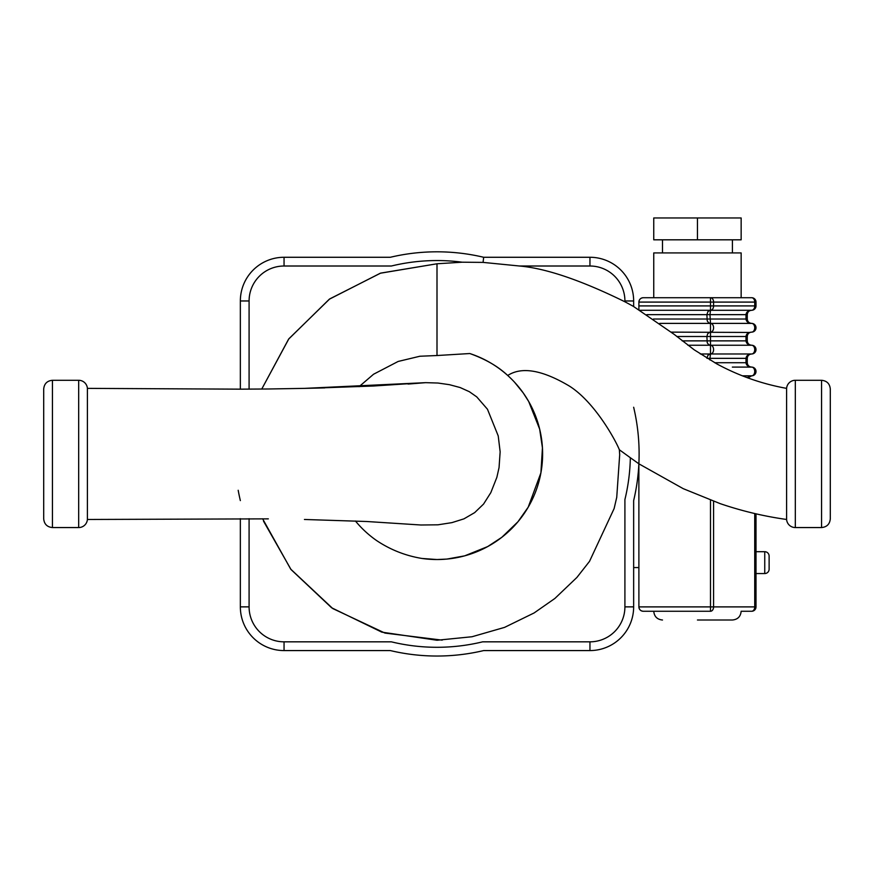 <?xml version="1.0" encoding="UTF-8"?>
<svg xmlns="http://www.w3.org/2000/svg" width="874" height="874" viewBox="0 0 874 874"><rect width="100%" height="100%" fill="white"/><g stroke="black" fill="none" stroke-linecap="round" stroke-linejoin="round"><path stroke-width="1.31" d="M764.75 551.702A4.37 4.37 0 0 1 769.12 556.072L769.12 569.182A4.37 4.37 0 0 1 764.75 573.552L764.75 551.702L756.01 551.702M697.452 620.005L732.412 620.005C737.722 619.491 740.639 616.574 741.152 611.265L751.64 611.265A4.37 4.37 0 0 0 756.01 606.895L756.01 513.836M741.152 297.717L741.152 252.925L653.752 252.925L653.752 297.717M643.264 611.265A4.37 4.37 0 0 1 638.894 606.895C639.156 609.539 640.62 611.002 643.264 611.265L710.496 611.265A4.37 3.092 -90 0 0 713.588 606.895L710.496 606.895L710.496 611.265M750.001 310.598L751.64 310.281A4.37 4.37 0 0 0 756.01 305.911L756.01 302.087L754.732 302.087L754.732 305.911A4.37 3.092 90 0 1 751.64 310.281C748.21 310.543 746.33 312.007 745.992 314.651L745.992 319.021C746.33 321.665 748.21 323.129 751.64 323.391C748.996 323.129 747.532 321.665 747.27 319.021L747.27 314.651C747.532 312.007 748.996 310.543 751.64 310.281L710.092 310.314L707.94 311.559L706.88 314.651L709.972 314.651L710.496 310.281A4.37 3.092 -90 0 0 713.588 305.911L710.496 305.911L710.496 302.087L754.732 302.087A4.37 3.092 90 0 0 751.64 297.717A4.37 4.37 0 0 1 756.01 302.087A4.37 4.37 0 0 0 751.64 297.717L710.496 297.717L710.496 302.087L638.894 302.087A4.37 4.37 0 0 1 643.264 297.717C640.62 297.979 639.156 299.443 638.894 302.087L638.894 309.669M756.01 305.911L713.588 305.911L713.588 302.087A4.37 3.092 -90 0 0 710.496 297.717L643.264 297.717M646.826 314.651L706.88 314.651L707.241 320.922L708.574 322.724L710.496 323.391L709.972 314.651L747.27 314.651L747.27 319.021L653.413 319.021M676.771 336.501L706.88 336.501L707.241 342.772L708.574 344.575L710.496 345.241L710.496 332.131L709.699 332.24L707.667 333.781L706.88 336.501L747.27 336.501C747.532 333.857 748.996 332.393 751.64 332.131A4.37 4.37 0 0 0 756.01 327.761A4.37 4.37 0 0 0 751.64 323.391L659.695 323.391M707.175 358.351L709.972 358.351L710.496 353.981L707.995 355.194L706.88 358.165M750.012 323.074L751.64 323.391A4.37 3.092 90 0 1 754.732 327.761A4.37 3.092 90 0 1 751.64 332.131C748.21 332.393 746.33 333.857 745.992 336.501L745.992 340.871C746.33 343.515 748.21 344.979 751.64 345.241C748.996 344.979 747.532 343.515 747.27 340.871L747.27 336.501L747.27 340.871L682.179 340.871M687.871 345.241L710.496 345.241L710.496 353.981A4.37 3.092 -90 0 0 713.588 349.611A4.37 3.092 -90 0 0 710.496 345.241L751.64 345.241A4.37 3.092 90 0 1 754.732 349.611A4.37 3.092 90 0 1 751.64 353.981A4.37 4.37 0 0 0 756.01 349.611A4.37 4.37 0 0 0 751.64 345.241A4.37 4.37 0 0 1 756.01 349.611A4.37 4.37 0 0 1 751.64 353.981C748.21 354.243 746.33 355.707 745.992 358.351L747.27 358.351C747.532 355.707 748.996 354.243 751.64 353.981L700.336 353.981M709.972 360.022L709.972 358.351L745.992 358.351L745.992 362.721C746.33 365.365 748.21 366.829 751.64 367.091C748.996 366.829 747.532 365.365 747.27 362.721L747.27 358.351M747.915 377.918L751.64 375.831A4.37 4.37 0 0 0 756.01 371.461A4.37 4.37 0 0 0 751.64 367.091A4.37 4.37 0 0 1 756.01 371.461A4.37 4.37 0 0 1 751.64 375.831L747.084 377.612M263.5 521.133L291.031 569.542L331.607 607.769L381.807 632.142L437 640.249L472.036 636.742L504.582 627.379L534.101 612.958L554.892 598.45L576.895 577.452L589.524 561.348L614.116 508.581L616.738 497.328L619.688 454.655L619.349 449.76L630.34 457.725A193.373 193.373 0 0 1 624.91 499.557C636.174 500.9 636.174 500.9 624.91 499.557L624.91 606.873A34.96 34.96 0 0 1 589.95 641.833L482.634 641.833C483.978 653.096 483.978 653.096 482.634 641.833A193.373 193.373 0 0 1 391.366 641.833C390.023 653.096 390.023 653.096 391.366 641.833L284.05 641.833A34.96 34.96 0 0 1 249.09 606.873L240.35 606.873L240.35 518.675L240.35 606.873A43.7 43.7 0 0 0 284.05 650.573L390.328 650.573A202.113 202.113 0 0 0 483.672 650.573L589.95 650.573A43.7 43.7 0 0 0 633.65 606.873L633.65 500.594A202.113 202.113 0 0 0 638.872 463.854L638.894 606.895L710.496 606.895L710.496 500.168M638.894 305.911L710.496 305.911L710.496 310.281L732.346 310.281M750.001 332.448L671.363 332.131M750.001 376.148L751.64 375.831A4.37 3.092 90 0 0 754.732 371.461A4.37 3.092 90 0 0 751.64 367.091L732.346 367.091M751.64 375.831L742.43 375.831M710.496 310.281L639.888 310.281M638.894 567.565L633.65 567.565M741.152 239.815L653.752 239.815L653.752 217.965L741.152 217.965L741.152 239.815M697.452 239.815L697.452 217.965M632.547 305.911L633.65 306.556L633.65 300.973A43.7 43.7 0 0 0 589.95 257.273L483.672 257.273A202.113 202.113 0 0 0 390.328 257.273L284.05 257.273A43.7 43.7 0 0 0 240.35 300.973L240.35 389.17L240.35 300.973L249.09 300.973A34.96 34.96 0 0 1 284.05 266.013L391.366 266.013C390.023 254.749 390.023 254.749 391.366 266.013A193.373 193.373 0 0 1 462.215 262.2L437 263.773L437 355.532L469.797 353.533A105.612 105.612 0 0 1 539.859 477.914A105.612 105.612 0 0 1 422.011 558.464C405.558 555.766 390.405 549.779 376.552 540.525A105.612 105.612 0 0 1 355.434 521.013M240.35 500.594A202.113 202.113 0 0 1 238.187 490.281M633.65 407.251A202.113 202.113 0 0 1 638.872 463.799L630.34 457.725M52.44 527.557L52.44 380.288C47.13 380.802 44.213 383.719 43.7 389.028L43.7 518.817C44.213 524.127 47.13 527.044 52.44 527.557L78.682 527.557A8.74 8.74 0 0 0 87.4 519.473L87.4 388.373A8.74 8.74 0 0 0 78.682 380.288L78.682 527.557M52.44 380.288L78.682 380.288M408.06 384.068L425.671 382.659L437.94 383.031L449.444 384.68L460.139 387.543L469.327 391.683L476.745 396.883L487.474 409.251L498.224 435.918L500.147 451.814L499.054 467.579L496.858 477.346L490.817 492.641L483.551 504.079L474.68 512.612L463.952 518.85L451.88 522.641L437.94 524.815L420.918 525.001L366.894 521.516L304.436 519.473M425.671 382.659L304.469 388.373L324.789 387.903M242.622 389.17L87.4 388.373M261.741 389.072L288.617 339.123L329.29 299.225L380.299 273.234L437.087 263.762L380.66 273.114L329.716 298.919L288.857 338.806L261.741 389.072M795.318 527.557L795.318 380.288L821.56 380.288L821.56 527.557L795.318 527.557A8.74 8.74 0 0 1 786.6 519.473L786.6 388.373C762.03 383.937 738.77 375.776 716.811 363.89L694.306 349.884L674.182 334.371L633.65 306.556L633.65 300.973A43.7 43.7 0 0 0 589.95 257.273L483.672 257.273L483.071 262.397L462.215 262.2M483.672 650.573L589.95 650.573A43.7 43.7 0 0 0 633.65 606.873L624.91 606.873M390.328 257.273L284.05 257.273A43.7 43.7 0 0 0 240.35 300.973M632.372 305.813L624.91 301.781C581.024 280.237 545.911 268.318 519.56 266.013L483.071 262.397M284.05 641.833L284.05 650.573L390.328 650.573M619.349 449.76C616.104 441.326 595.085 402.171 569.192 385.958C542.164 369.931 521.68 366.435 507.718 375.481C498.147 366.435 485.507 359.127 469.797 353.533M514.6 382.277L523.198 392.885L528.694 401.505L539.662 429.112L542.437 447.881L540.908 472.834L528.202 507.182L517.954 521.756L501.829 537.302L487.648 546.6L464.673 555.853L446.909 559.076L437 559.535L422.011 558.464M795.318 380.288A8.74 8.74 0 0 0 786.6 388.373M821.56 527.557C826.87 527.044 829.787 524.127 830.3 518.817L830.3 389.028C829.787 383.719 826.87 380.802 821.56 380.288M359.061 386.679L373.559 374.236L398.151 361.454L419.87 356.242L437 355.532M756.01 606.895L754.732 606.895A4.37 3.092 90 0 1 751.64 611.265M710.496 323.391L710.496 332.131A4.37 3.092 -90 0 0 713.588 327.761A4.37 3.092 -90 0 0 710.496 323.391M714.692 362.721L747.27 362.721M754.732 513.541L754.732 606.895L713.588 606.895L713.588 501.305M249.09 389.159L249.09 300.973M249.09 606.873L249.09 518.686M589.95 641.833L589.95 650.573M284.05 257.273L284.05 266.013M519.56 266.013L589.95 266.013A34.96 34.96 0 0 1 624.91 300.973L624.91 301.781M589.95 257.273L589.95 266.013M633.65 300.973L624.91 300.973M756.01 573.552L764.75 573.552M653.752 611.265C654.265 616.574 657.182 619.491 662.492 620.005M732.412 252.925L732.412 239.815M751.64 345.241L750.012 344.924M750.001 354.298L751.64 353.981M751.64 367.091L750.012 366.774M662.492 252.925L662.492 239.815M87.4 519.473L268.34 518.861M415.565 383.238L373.384 386.013L313.329 388.165M304.491 388.373L268.569 388.985M268.635 388.985L239.039 389.17M619.688 454.655L619.349 449.749M262.615 518.785L290.714 569.138L332.776 608.566L384.964 633.082L442.189 640.139M638.544 463.635L683.25 488.675L720.165 503.632C741.808 511.017 763.952 516.305 786.6 519.473"/></g></svg>
